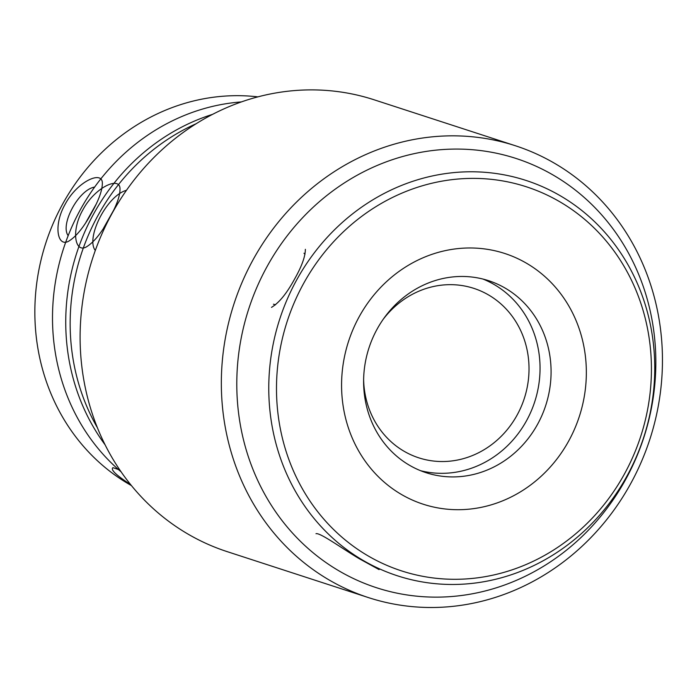 <?xml version="1.0" encoding="UTF-8"?>
<svg xmlns="http://www.w3.org/2000/svg" width="697" height="697" viewBox="0 0 697 697"><rect width="100%" height="100%" fill="white"/><g stroke="black" fill="none" stroke-linecap="round" stroke-linejoin="round"><path stroke-width="1.05" d="M95.306 250.476C85.47 238.06 106.78 195.587 126.471 190.298M113.506 210.477L103.67 227.954M196.275 123.657A207.872 191.353 108 0 0 97.362 427.662M212.585 114.352A207.872 191.353 108 0 0 105.081 444.791M257.89 96.866A207.872 191.353 108 0 0 45.88 242.817A207.872 191.353 108 0 0 131.428 485.591M130.574 484.546C116.19 475.241 110.318 469.612 112.958 467.652L119.84 470.013M91.734 212.663C83.832 227.239 76.078 236.788 68.472 241.31C57.163 247.348 53.355 224.617 65.257 204.047C77.332 181.368 102.555 169.972 102.354 183.276C102.276 190.447 98.739 200.248 91.734 212.663M94.653 187.057C78.604 189.689 59.881 224.565 68.167 235.656M483.004 279.07A100.969 92.945 -72 0 1 534.695 401.855A100.969 92.945 -72 0 1 420.648 470.719A100.969 92.945 -72 0 0 534.695 401.855A100.969 92.945 -72 0 0 483.004 279.07M337.252 569.85A225.689 207.75 -72 0 1 345.895 181.934A225.689 207.75 -72 0 1 655.781 367.519A225.689 207.75 -72 0 1 337.252 569.85A225.689 207.75 -72 0 1 345.895 181.934A225.689 207.75 -72 0 1 655.781 367.519A225.689 207.75 -72 0 1 337.252 569.85M185.864 532.822A237.572 218.684 -72 0 1 101.448 235.002A237.572 218.684 -72 0 1 374.158 99.802A237.572 218.684 -72 0 0 101.448 235.002A237.572 218.684 -72 0 0 185.864 532.822A237.572 218.684 -72 0 0 227.161 551.632A237.572 218.684 -72 0 1 185.864 532.822M327.093 578.771A237.572 218.684 -72 0 1 242.678 280.952A237.572 218.684 -72 0 1 515.397 145.751A237.572 218.684 -72 0 1 649.857 439.319A237.572 218.684 -72 0 1 368.399 597.582A237.572 218.684 -72 0 1 327.093 578.771A237.572 218.684 -72 0 1 242.678 280.952A237.572 218.684 -72 0 1 515.397 145.751A237.572 218.684 -72 0 1 649.857 439.319A237.572 218.684 -72 0 1 368.399 597.582A237.572 218.684 -72 0 1 327.093 578.771M305.408 249.7L305.373 249.334C305.303 256.505 301.766 266.298 294.761 278.722C286.859 293.298 279.105 302.846 271.499 307.36L271.813 307.211M305.016 254.178L303.97 253.246M273.459 304.197L275.472 304.833M506.135 288.671A100.969 92.945 108 0 0 488.58 280.673A100.969 92.945 108 0 0 368.966 347.934A100.969 92.945 108 0 0 426.111 472.705A100.969 92.945 108 0 0 542.013 415.246A100.969 92.945 108 0 0 506.135 288.671M527.673 263.919A131.829 121.348 108 0 0 341.608 382.104A131.829 121.348 108 0 0 522.619 490.505A131.829 121.348 108 0 0 527.673 263.919M561.547 202.801A201.938 185.881 108 0 0 276.543 383.838A201.938 185.881 108 0 0 553.81 549.889A201.938 185.881 108 0 0 561.547 202.801M562.209 196.903A207.872 191.353 108 0 0 526.069 180.453A207.872 191.353 108 0 0 279.793 318.93A207.872 191.353 108 0 0 397.447 575.8A207.872 191.353 108 0 0 636.073 457.502A207.872 191.353 108 0 0 562.209 196.903M315.985 533.71C319.81 532.342 341.643 548.191 359.103 558.628L379.098 569.606M383.254 319.217A89.085 82.011 -72 0 1 496.482 300.259A89.085 82.011 -72 0 1 514.595 419.385A89.085 82.011 -72 0 1 403.258 450.767A89.085 82.011 -72 0 1 363.625 379.569M241.389 101.919A207.872 191.353 108 0 0 63.532 248.568A207.872 191.353 108 0 0 121.051 471.791M95.855 204.726L86.019 222.212M109.194 218.771C101.335 233.173 93.651 242.6 86.123 247.052C74.814 253.089 71.007 230.358 82.908 209.797C94.984 187.11 120.206 175.722 120.006 189.018C120.084 195.029 117.375 203.263 111.895 213.718M515.397 145.751L374.158 99.802L515.397 145.751M368.399 597.582L227.161 551.632L368.399 597.582"/></g></svg>
